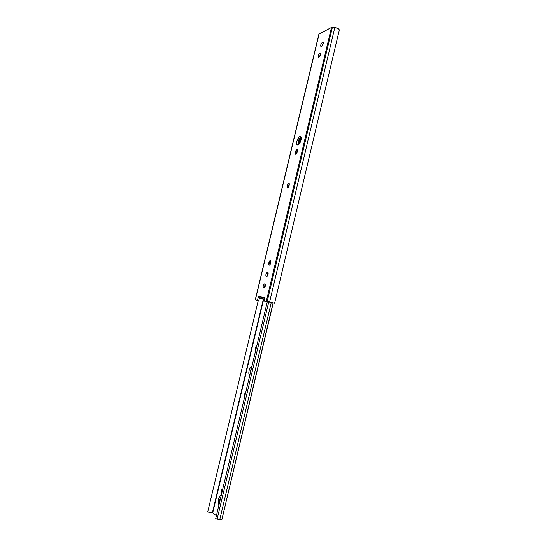 <?xml version="1.0" encoding="UTF-8"?>
<svg xmlns="http://www.w3.org/2000/svg" width="547" height="547" viewBox="0 0 547 547"><rect width="100%" height="100%" fill="white"/><g stroke="black" fill="none" stroke-linecap="round" stroke-linejoin="round"><path stroke-width="0.82" d="M296.823 149.57L297.336 151.293L297.294 149.755L296.406 149.816L295.476 151.41L295.1 153.563L295.524 154.254L296.118 153.994L297.171 152.004C296.686 153.55 296.105 154.281 295.414 154.213L295.195 152.51L296.453 152.975L296.344 153.755L296.453 152.975L295.195 152.51L296.823 149.57L297.281 149.734L296.823 149.57M288.768 183.3L289.26 185.132L289.226 183.546L288.358 183.518L287.428 185.084L287.045 187.265L287.305 187.929L288.05 187.806L289.089 185.85C288.631 187.347 288.064 188.059 287.394 187.99L287.148 186.185L288.419 186.623L288.31 187.532L288.419 186.623L287.148 186.185L287.319 185.474L288.768 183.3L289.151 183.436L288.768 183.3M270.368 260.351L270.813 262.416L270.806 260.7L269.972 260.495L269.062 261.972L268.659 264.235L269.042 265.124L269.609 265.022L270.642 263.141C270.225 264.543 269.705 265.206 269.069 265.138L268.775 263.093L270.074 263.476L269.965 264.666L270.074 263.476L268.775 263.093L268.946 262.369L270.368 260.351M297.937 144.9L297.301 144.852C295.455 144.141 297.718 137.003 299.934 136.545L300.946 136.935L299.934 136.545L299.052 137.099L296.85 141.311L296.754 144.08L297.547 144.928L299.271 143.875L300.802 140.955L301.24 137.899L300.932 136.907L299.934 136.545L300.59 136.593C302.443 137.297 300.139 144.511 297.937 144.9M301.028 137.085C298.635 139.129 297.664 141.714 298.115 144.832L298.334 140.962L299.414 138.671L301.028 137.085M258.765 296.727L258.375 296.618L258.779 296.665L258.375 296.618L257.548 300.077L255.401 299.797L319.086 33.962L331.482 27.473L266.321 301.219L274.594 303.277L264.064 300.925L266.321 301.219L264.064 300.925L264.905 297.404L264.495 297.356L264.905 297.404L264.064 300.925L274.594 303.277L339.304 30.058C338.976 28.82 337.472 27.993 334.791 27.576L332.385 27.364L267.196 301.383L269.623 301.917L334.791 27.576L269.623 301.917L274.594 303.277L339.304 30.058L338.962 29.278L337.239 28.171L331.482 27.473L332.385 27.364L267.196 301.383L266.321 301.219L331.482 27.473L318.894 34.181L255.258 299.797L258.861 300.426L256.707 300.139L258.861 300.426L257.548 300.077L258.375 296.618L258.765 296.727M264.892 297.459L258.738 296.959L259.49 298.375L264.461 299.284L259.736 298.471L264.509 299.065L259.736 298.471L258.779 296.665L264.892 297.459M259.367 298.306L258.861 300.426L259.367 298.306M296.624 152.271L296.453 152.975L296.624 152.271L295.366 151.806L296.624 152.271L297.445 150.521L296.624 152.271M288.59 185.918L288.419 186.623L288.59 185.918L287.319 185.474L288.59 185.918L289.37 184.23L288.59 185.918M270.245 262.751L270.074 263.476L270.245 262.751L268.946 262.369L270.245 262.751L270.929 261.227L270.245 262.751M323.263 43.186L321.862 46.064L322.915 44.519L323.25 42.755L322.785 42.269L321.574 43.124L320.733 44.95L320.809 46.324L321.882 46.051L323.263 43.186M320.658 54.05L319.263 56.963L320.31 55.438L320.645 53.668L320.186 53.155L318.976 53.989L318.142 55.808L318.21 57.196L319.277 56.95L320.658 54.05M268.18 272.837L267.353 274.232L267.189 276.18L268.18 272.837M265.398 284.419L264.481 286.184L264.44 287.784L265.398 284.419M267.353 272.262L265.938 274.259L265.863 275.722L266.375 276.365L267.305 276.071L268.016 274.785L268.201 272.912L267.353 272.262L267.825 272.31C268.509 273.917 268.139 275.278 266.704 276.385L266.245 276.331C265.555 274.738 265.924 273.377 267.353 272.262L267.996 272.447L267.353 272.262M263.934 287.995L265.35 286.019L265.425 284.536L264.919 283.879L263.989 284.153L263.292 285.425L263.1 287.305L263.934 287.995L263.49 287.934C262.786 286.32 263.155 284.953 264.591 283.852L265.035 283.907C265.739 285.534 265.37 286.901 263.934 287.995M318.928 34.393L255.258 299.797L256.153 300.159L255.258 299.797M258.211 300.761L256.153 300.159L258.211 300.761M299.818 138.111L298.224 144.784L299.818 138.111M299.243 143.909L300.85 137.167L299.243 143.909M320.439 55.097L320.645 54.249L320.439 55.097M323.045 44.177L323.243 43.329L323.045 44.177M264.639 298.525L264.495 297.356L264.639 298.525M265.192 284.016L264.591 283.852L265.192 284.016M319.995 53.216L320.405 53.203C320.857 54.468 320.412 55.76 319.072 57.079L318.299 57.264C317.841 56.013 318.286 54.721 319.626 53.387L320.61 53.49L319.995 53.216M320.665 53.852L319.626 53.387L320.665 53.852M322.593 42.331L323.017 42.31C323.462 43.562 323.01 44.854 321.67 46.187L320.884 46.386C320.439 45.141 320.891 43.856 322.224 42.516L323.222 42.618L322.593 42.331M323.27 42.987L322.224 42.516L323.27 42.987M249.76 375.468C247.572 374.504 249.576 366.114 251.859 366.647L250.369 367.543L249.076 370.476L248.885 373.779L249.76 375.468M251.517 368.076L250.17 373.751L250.403 370.763L251.517 368.076M218.95 504.977C217.022 503.254 218.814 494.967 220.94 495.773L219.709 496.341L218.431 499.172L218.171 502.796L218.95 504.977M220.913 496.731L219.518 502.604L219.805 499.349L220.913 496.731M216.386 515.773L212.749 512.765L263.675 299.182L212.749 512.765L216.386 515.773M256.994 345.048L255.75 346.907L255.456 348.836L255.846 349.895L255.579 347.646L256.338 347.817L255.579 347.646L255.75 346.907L256.994 345.048M245.747 392.336L244.516 394.113L244.208 396.096L244.577 397.245L244.338 394.866L245.111 395.016L244.338 394.866L244.516 394.113L245.747 392.336M222.718 489.093L221.979 489.291L221.371 490.638L221.685 493.421C220.954 491.438 221.248 489.975 222.574 489.018L222.732 489.1M215.689 518.706L267.346 301.534L215.689 518.706L217.118 519.165L268.782 301.821L217.118 519.165L219.812 519.404L215.689 518.706M271.312 302.395L219.812 519.404L221.925 519.479L220.284 519.52L219.812 519.404L271.312 302.395M273.069 302.908L221.911 519.39M207.696 512.006L212.749 512.765L212.414 512.683L263.346 299.141L212.414 512.683L207.696 512.006L258.314 300.351L207.696 512.006M245.288 394.271L244.516 394.113L245.288 394.271M256.516 347.078L255.75 346.907L256.516 347.078M273.24 302.963L221.925 519.479"/></g></svg>
